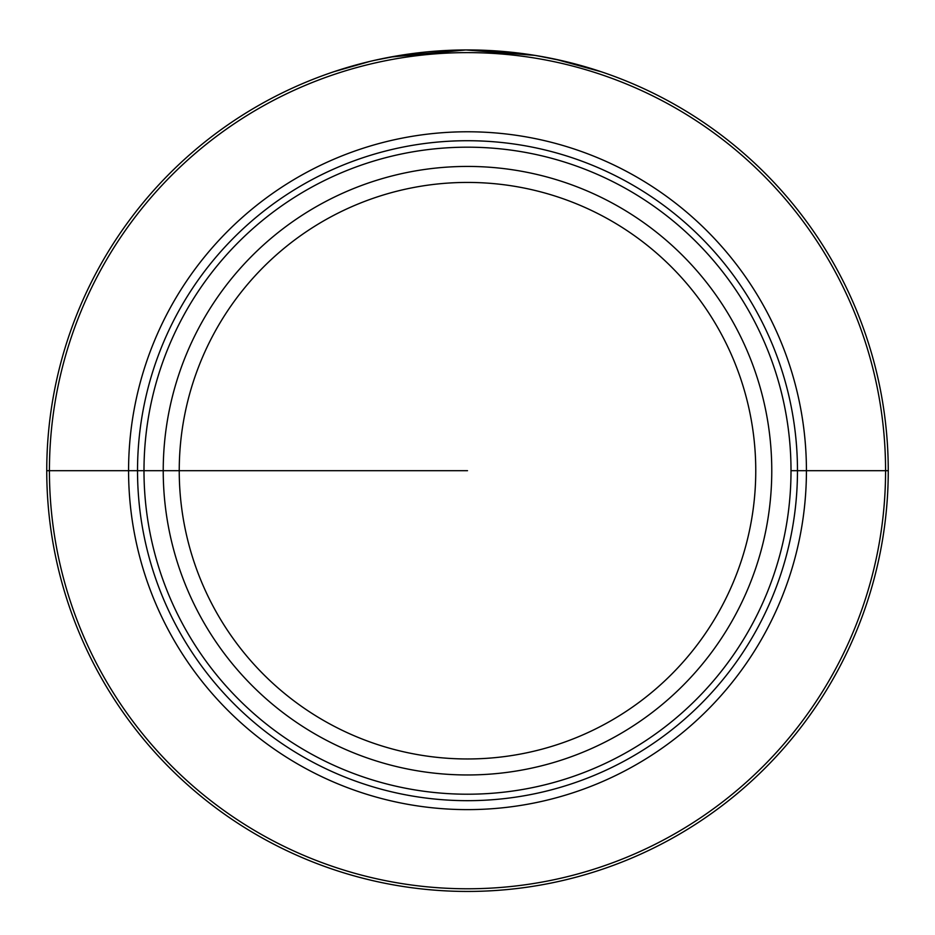 <?xml version="1.0" encoding="UTF-8"?>
<svg xmlns="http://www.w3.org/2000/svg" width="935" height="935" viewBox="0 0 935 935"><rect width="100%" height="100%" fill="white"/><g stroke="black" fill="none" stroke-linecap="round" stroke-linejoin="round"><path stroke-width="1.4" d="M46.75 470.691L143.99 470.691A323.51 323.51 0 0 0 467.5 794.212A323.51 323.51 0 0 0 791.01 470.691L888.25 470.691A420.75 420.75 0 0 0 467.5 49.941A420.75 420.75 0 0 0 46.75 470.691A420.75 420.75 0 0 0 467.5 891.441A420.75 420.75 0 0 0 888.25 470.691L885.574 470.691A418.074 418.074 0 0 0 467.5 52.617A418.074 418.074 0 0 0 49.426 470.691A418.074 418.074 0 0 0 467.5 888.776A418.074 418.074 0 0 0 885.574 470.691L806.426 470.691A338.926 338.926 0 0 1 467.5 809.616A338.926 338.926 0 0 1 128.574 470.691A338.926 338.926 0 0 1 467.5 131.777A338.926 338.926 0 0 1 806.426 470.691L791.01 470.691A323.51 323.51 0 0 0 467.5 147.181A323.51 323.51 0 0 0 143.99 470.691L467.5 470.691M555.542 59.256L601.275 71.785L555.542 59.256M390.421 57.07L465.899 49.952L534.843 55.375L465.91 49.952L395.084 56.229L374.713 60.307L390.421 57.07L465.899 49.952L534.855 55.375L554.923 59.127M551.101 58.332L534.855 55.375L465.899 49.952L393.588 56.486M369.524 61.511L334.146 71.633L369.524 61.511M374.748 60.296L398.216 55.691L421.58 52.453L399.303 55.516L374.748 60.296M429.422 51.67L440.373 50.817M442.068 50.712L444.616 50.572M446.486 50.467L448.344 50.385M450.81 50.28L452.493 50.209M454.503 50.151L464.999 49.952M463 49.976L454.994 50.128M453.475 50.174L451.967 50.233M450.179 50.303L441.226 50.77M439.205 50.899L436.341 51.098M468.014 49.941L478.486 50.093C503.755 51.25 503.965 51.25 479.106 50.104L468.014 49.941M484.774 50.303L481.244 50.174M478.498 50.093C489.963 50.49 489.963 50.49 478.498 50.093M494.51 50.817L530.005 54.616L516.12 52.769M515.489 52.687L508.243 51.928M507.237 51.822L503.871 51.518M509.376 52.033L514.682 52.605M562.379 60.787L537.134 55.749L562.379 60.787M179.24 470.691A288.26 288.26 0 0 1 467.5 182.43A288.26 288.26 0 0 1 755.76 470.691A288.26 288.26 0 0 1 467.5 758.963A288.26 288.26 0 0 1 179.24 470.691M163.228 470.691A304.272 304.272 0 0 1 467.5 166.43A304.272 304.272 0 0 1 771.772 470.691A304.272 304.272 0 0 1 467.5 774.963A304.272 304.272 0 0 1 163.228 470.691M137.527 470.691A329.973 329.973 0 0 1 467.5 140.718A329.973 329.973 0 0 1 797.473 470.691A329.973 329.973 0 0 1 467.5 800.676A329.973 329.973 0 0 1 137.527 470.691"/></g></svg>
